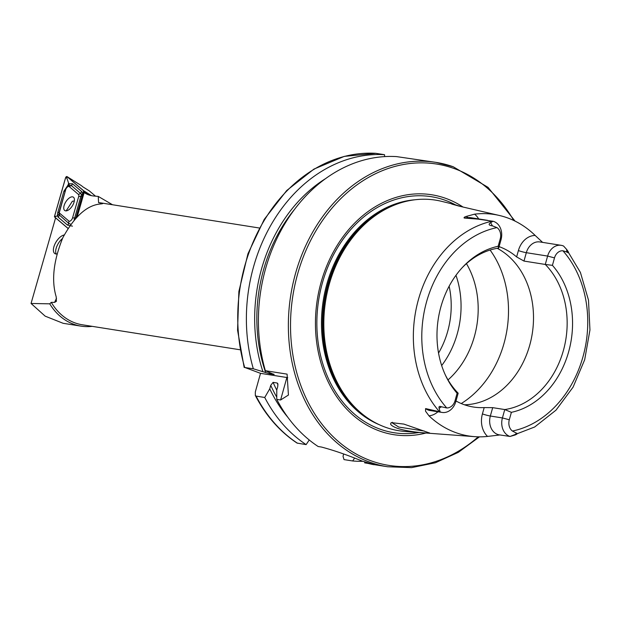 <?xml version="1.0" encoding="UTF-8"?>
<svg xmlns="http://www.w3.org/2000/svg" width="621" height="621" viewBox="0 0 621 621"><rect width="100%" height="100%" fill="white"/><g stroke="black" fill="none" stroke-linecap="round" stroke-linejoin="round"><path stroke-width="0.93" d="M542.599 242.384L535.17 235.452A111.764 88.919 99 0 0 506.86 217.653A111.764 88.919 99 0 0 500.153 215.658L458.919 206.079L451.762 204.076L453.873 204.34L460.371 206.382M429.305 432.86C432.55 433.551 410.085 432.55 397.518 428.35C393.419 426.837 391.106 425.385 390.562 423.996L391.207 422.622L403.844 424.081L429.46 432.969M392.418 422.264L392.394 422.986L398.713 427.062L424.345 431.067M64.173 234.986A10.79 5.201 -57.8 0 0 55.16 243.595A10.79 5.201 -57.8 0 0 54.889 253.609A10.79 5.201 -57.8 0 0 56.107 254.005A10.79 5.201 -57.8 0 0 56.907 253.981M501.031 239.698L500.231 238.829L498.151 246.273L498.686 248.074L501.031 239.698A14.873 11.83 99 0 0 493.78 221.487A14.873 11.83 99 0 0 493.027 221.255L477.875 219.12L464.19 218.033C463.74 217.497 464.5 216.939 466.472 216.364L474.56 214.16A111.764 88.919 99 0 1 500.153 215.658M516.354 433.093L512.403 431.028A103.567 82.399 99 0 0 582.948 356.881A103.567 82.399 99 0 0 562.898 250.768L566.826 252.01C569.209 253.601 569.115 252.716 566.569 249.347L580.418 272.448L588.498 300.16L589.95 329.999L584.679 359.738L573.09 387.131L556.02 410.139L534.681 426.992L510.051 436.462L515.104 434.987C517.316 434.11 517.735 433.474 516.354 433.093L515.104 434.987M492.686 407.648L484.186 407.586L482.416 413.92A5.853 0.512 15.6 0 0 490.342 416.023L502.42 417.941L504.764 409.557L511.386 412.328L509.305 419.773L502.42 417.941A15.044 11.962 99 0 0 509.748 436.361A15.044 11.962 99 0 0 510.051 436.462L499.346 434.871A15.044 11.962 99 0 1 490.342 416.023L492.686 407.648L504.764 409.557A81.669 64.98 99 0 0 563.394 350.485A81.669 64.98 99 0 0 545.277 264.445L523.977 261.068L516.625 256.915A81.669 64.98 -81 0 0 499.09 246.63M455.038 400.7L455.83 401.57A15.044 11.962 -81 0 1 442.121 412.437A15.044 11.962 -81 0 1 440.444 412.01A15.044 11.962 -81 0 1 440.149 411.902L439.109 408.292C438.643 406.468 439.427 405.963 441.446 406.778L446.763 407.966A9.952 7.918 -81 0 0 455.038 400.7L457.11 393.264A84.611 67.316 99 0 1 445.731 375.798A84.611 67.316 99 0 1 462.994 266.828A84.611 67.316 99 0 1 498.151 246.273M437.937 411.77A20.897 16.627 -81 0 1 429.002 415.853L425.564 411.218L425.587 408.587L440.149 411.902M462.785 206.878A121.444 96.62 99 0 0 445.28 198.2A121.444 96.62 99 0 0 321.041 282.501A121.444 96.62 99 0 0 380.215 431.246A121.444 96.62 99 0 0 425.975 433.023M453.873 204.34L441.624 201.344A116.748 92.886 99 0 0 402.175 202.399A116.748 92.886 99 0 0 325.614 300.913A116.748 92.886 99 0 0 367.974 418.275A116.748 92.886 99 0 0 386.083 427.473A116.748 92.886 99 0 0 405.164 431.471L474.553 436.648A110.988 88.306 99 0 0 487.563 436.423L499.393 435.026M464.454 404.783A81.669 64.98 99 0 0 531.335 338.631A81.669 64.98 99 0 0 497.235 248.307M448.028 379.905A81.669 64.98 99 0 0 466.449 263.63M441.663 365.567A81.669 64.98 99 0 0 451.816 348.606A81.669 64.98 99 0 0 460.378 294.571A81.669 64.98 99 0 0 455.969 275.297M453.105 166.715A154.101 122.601 99 0 0 435.934 162.376L396.547 156.601A154.101 122.601 99 0 0 265.346 370.69L287.088 374.137L288.423 395.041L280.599 399.986L276.764 399.381A154.101 122.601 99 0 0 318.162 446.522L321.453 447.042C333.764 450.31 347.387 455.007 362.338 461.131C375.666 464.943 377.552 465.696 368.005 463.398L364.706 462.878L364.636 461.923M484.186 407.586A81.669 64.98 -81 0 1 473.365 407.011A81.669 64.98 -81 0 1 464.26 404.713A81.669 64.98 -81 0 1 455.993 400.987M429.002 415.853A110.988 88.306 99 0 0 456.412 432.845A110.988 88.306 99 0 0 474.553 436.648M240.001 349.763L82.22 324.767A61.642 49.043 -81 0 1 75.358 323.029A61.642 49.043 -81 0 1 51.287 302.357L54.57 302.388L56.527 298.259M101.316 203.851L101.627 203.183L98.584 202.656A61.642 49.043 -81 0 1 101.51 203.005L259.291 228M54.57 302.388L56.395 301.34L56.201 296.83C51.271 280.444 53.491 260.727 62.853 237.664C74.473 216.481 86.94 205.264 100.237 203.999C103.047 203.727 103.513 203.455 101.627 203.183L102.791 203.533M98.584 202.656L98.25 196.415L94.074 196.042A80.132 38.626 122.2 0 1 84.999 193.092A80.132 38.626 122.2 0 1 84.161 192.541L77.237 216.698M55.595 217.87L31.05 303.467L49.742 303.832L51.287 302.357M92.195 326.343A63.179 50.262 -81 0 1 81.064 326.141A63.179 50.262 -81 0 1 49.742 303.832M81.064 326.141L63.125 323.3L45.154 316.143L31.05 303.467M535.17 235.452A20.726 16.488 -81 0 0 518.395 250.581A5.853 0.512 -164.4 0 0 526.321 252.693L547.621 256.069L554.499 257.894A9.789 7.786 -81 0 1 562.898 250.768M554.499 257.894L552.426 265.338L545.277 264.445L547.621 256.069A14.873 11.83 -81 0 1 561.174 245.326A14.873 11.83 -81 0 1 563.573 246.04L566.569 249.347L566.826 252.01M511.386 412.328A84.611 67.316 99 0 0 568.657 351.742A84.611 67.316 99 0 0 552.426 265.338M509.305 419.773A9.952 7.918 99 0 0 512.403 431.028M500.231 238.829A9.789 7.786 99 0 0 496.963 227.604L492.414 225.865C488.781 225.345 488.184 224.282 490.637 222.667L493.027 221.255M498.686 248.074A81.669 64.98 99 0 0 462.195 267.682M445.234 374.735A81.669 64.98 99 0 0 458.174 393.194L457.11 393.264M265.346 370.69L273.768 374.416L269.669 373.764L253.314 368.781L244.154 367.422L237.571 330.232L238.868 291.536L247.934 253.795L264.22 219.407L286.692 190.554L313.954 169.083L344.29 156.383L375.767 153.317L384.523 154.699L384.647 156.608M274.164 374.401L273.768 374.416A141.689 112.727 99 0 1 273.659 374.121M325.715 178.53A146.882 116.857 99 0 0 262.924 371.676M384.523 154.699A154.101 122.601 99 0 0 253.314 368.781M375.876 153.325A154.101 122.601 99 0 0 244.674 367.415L260.517 373.337L255.309 391.991L255.324 395.484C265.881 415.736 279.784 431.595 297.048 443.076L306.13 444.62L309.235 439.978M371.079 463.918L368.098 463.049M276.764 399.381L276.787 389.949L277.766 386.456L277.812 383.584L277.191 383.017L273.093 382.365L270.725 385.338L269.747 388.831A146.882 116.857 99 0 0 287.88 417.343M269.747 388.831L264.732 397.479A154.101 122.601 99 0 0 306.13 444.62M354.498 458.244L352.674 460.968A154.101 122.601 99 0 0 362.85 461.31M264.732 397.479L256.085 396.105L255.324 395.484M352.674 460.968L344.026 459.602L343.025 456.288L343.646 454.06M287.733 377.646A30.817 2.686 15.6 0 1 286.871 377.514L260.517 373.337M455.83 401.57L458.174 393.194M98.25 196.415L112.525 204.751M84.161 192.541L85.861 193.605M95.525 196.174L89.408 190.965A3.082 1.483 -57.8 0 0 89.331 190.903A3.082 1.483 -57.8 0 0 89.238 190.857M81.444 185.663A1.234 0.598 -57.8 0 1 81.483 185.687A1.234 0.598 -57.8 0 1 81.514 185.71L82.826 186.828A3.082 1.483 -57.8 0 0 82.74 186.766M64.638 210.426A7.949 3.835 -57.8 0 0 64.856 210.581A7.949 3.835 -57.8 0 0 72.183 206.125A7.949 3.835 -57.8 0 0 73.534 197.276A7.949 3.835 -57.8 0 0 73.317 197.121A7.949 3.835 -57.8 0 0 65.989 201.577A7.949 3.835 -57.8 0 0 64.638 210.426M78.727 196.383A3.082 1.483 -57.8 0 0 78.525 194.505L69.257 186.611A3.082 1.483 -57.8 0 0 66.827 187.62A3.082 1.483 -57.8 0 0 65.834 189.195A3.082 1.483 -57.8 0 0 65.609 189.824L59.445 211.319A3.082 1.483 -57.8 0 0 59.639 213.205L68.915 221.092A3.082 1.483 -57.8 0 0 70.856 220.579A3.082 1.483 -57.8 0 0 72.564 217.878L78.727 196.383L80.831 196.492L81.46 194.482L80.505 193.387L78.525 194.505M76.049 217.932L83.649 191.431A1.234 0.598 -57.8 0 0 83.563 190.678L66.998 176.581A1.234 0.598 -57.8 0 0 66.967 176.558A1.234 0.598 -57.8 0 0 66.191 176.814A1.234 0.598 -57.8 0 0 65.539 177.87L54.524 216.271A1.234 0.598 -57.8 0 0 54.601 217.024L67.968 228.396M75.995 217.979L83.61 191.447A1.172 0.567 -57.8 0 0 83.532 190.732L66.959 176.636A1.172 0.567 -57.8 0 0 66.23 176.83A1.172 0.567 -57.8 0 0 65.578 177.854L54.563 216.255A1.172 0.567 -57.8 0 0 54.64 216.97L67.999 228.342M72.455 226.16L67.448 225.066L58.172 217.179L57.365 215.797L54.64 216.97M65.834 189.195L58.747 214.501L57.365 215.797L57.706 212.762L63.87 191.268L68.093 184.973L68.846 185.454L69.373 183.847L72.44 183.715L81.716 191.602L82.942 193.255L83.61 191.447M81.46 194.482L82.942 193.255L75.832 218.157M69.373 183.847L68.605 183.187L66.812 177.916L66.959 176.636M68.605 183.187L68.093 184.973M81.716 191.602L80.505 193.387L71.236 185.493L68.846 185.446A7.351 3.547 -57.8 0 0 68.846 185.454L67.41 186.944M58.747 214.501L68.652 223.288L70.802 224.251M74.109 220.09L74.667 217.987L72.564 217.878M56.224 254.012A10.79 5.201 122.2 0 1 55.696 252.017A10.79 5.201 122.2 0 1 62.442 238.534M74.31 200.971L72.37 201.266L66.129 210.884M466.472 216.364A5.853 3.47 -95.6 0 0 468.405 217.622L464.19 218.033M487.648 220.354L470.827 217.692A14.873 11.83 99 0 0 468.405 217.622L477.875 219.12M442.121 412.437L430.043 410.52A15.044 11.962 -81 0 1 428.366 410.101A15.044 11.962 -81 0 1 425.587 408.587M515.034 221.092L488.067 187.371L453.206 166.746L435.934 162.376A154.101 122.601 99 0 0 292.786 284.465A154.101 122.601 99 0 0 370.543 462.428A154.101 122.601 99 0 0 387.714 466.775L411.537 467.629L435.368 462.769L458.298 452.367L479.474 436.842M513.746 220.471A152.556 121.374 99 0 0 453.617 168.345A152.556 121.374 99 0 0 297.552 274.249A152.556 121.374 99 0 0 371.878 461.1A152.556 121.374 99 0 0 478.255 436.827M455.185 204.689A119.48 95.06 99 0 0 444.589 200.055A119.48 95.06 99 0 0 322.361 282.997A119.48 95.06 99 0 0 380.572 429.336A119.48 95.06 99 0 0 418.989 432.503M414.975 199.768A115.98 92.273 99 0 0 323.262 300.541A115.98 92.273 99 0 0 379.33 424.733M405.497 201.507A115.98 92.273 99 0 0 324.255 300.704A115.98 92.273 99 0 0 370.861 420.153M402.175 202.399L400.778 202.811A116.088 92.358 99 0 0 324.651 300.766A116.088 92.358 99 0 0 366.77 417.452L367.974 418.275M461.24 403.541A97.078 77.237 99 0 0 490.093 250.038M438.542 353.085A76.662 60.99 99 0 0 449.138 286.211M492.375 221.13A109.723 87.297 99 0 0 418.344 299.873A109.723 87.297 99 0 0 439.521 411.762M496.963 227.604A103.567 82.399 99 0 0 426.534 301.922A103.567 82.399 99 0 0 446.763 407.966M269.204 372.445A141.689 112.727 99 0 0 269.669 373.764M294.533 209.401A144.157 114.691 99 0 0 265.672 372.647M277.191 383.017A141.689 112.727 99 0 0 278.014 384.873M273.093 382.365A141.689 112.727 99 0 0 276.787 390.174M270.725 385.338A144.157 114.691 99 0 0 276.764 397.137M256.085 396.105A154.101 122.601 99 0 0 297.482 443.247M280.599 399.986L286.871 377.514M441.446 406.778L439.109 408.292M482.416 413.92A20.897 16.627 99 0 0 487.563 436.423M490.637 222.667L492.414 225.865M478.667 218.934A20.726 16.488 99 0 0 474.56 214.16M518.395 250.581L516.625 256.915M561.174 245.326L539.874 241.949A14.873 11.83 -81 0 0 526.321 252.693L523.977 261.068M89.408 190.965L82.826 186.828M89.634 195.196L83.649 191.431M91.504 195.669L83.563 190.678M81.514 185.71L66.998 176.581M83.377 192.013L83.532 190.732M66.812 177.916L65.578 177.854M55.797 216.318L54.563 216.255M76.018 217.513A2.158 0.97 -164 0 1 74.667 217.987L80.831 196.492L82.182 196.026M67.448 225.066A2.158 1.886 130.4 0 0 68.652 223.288L68.915 221.092M58.172 217.179L59.383 215.394L59.639 213.205M57.706 212.762L59.049 212.297L59.445 211.319M63.87 191.268A2.158 0.97 16 0 0 65.213 190.802L65.609 189.824M72.44 183.715A2.158 1.886 -49.6 0 1 71.236 185.493L69.257 186.611M373.873 464.586L387.714 466.775M89.331 190.903L82.787 186.797M81.483 185.687L66.967 176.558M66.827 187.62L67.487 186.859"/></g></svg>
